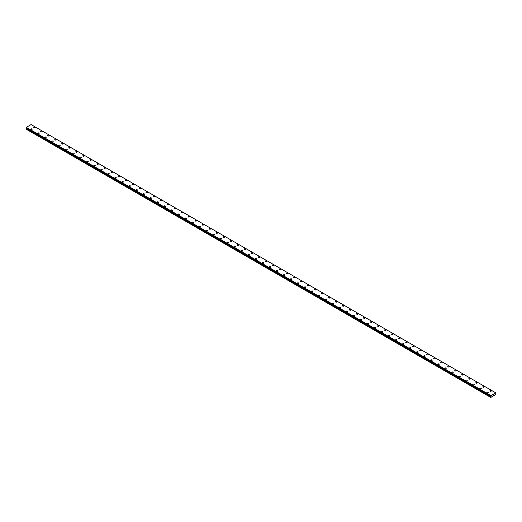 <?xml version="1.0" encoding="UTF-8"?>
<svg xmlns="http://www.w3.org/2000/svg" width="522" height="522" viewBox="0 0 522 522"><rect width="100%" height="100%" fill="white"/><g stroke="black" fill="none" stroke-linecap="round" stroke-linejoin="round"><path stroke-width="0.78" d="M34.981 127.192A0.744 0.431 180 0 1 33.923 127.792A0.744 0.431 180 0 1 34.981 127.192M33.708 127.492A0.744 0.431 180 0 1 35.196 127.492M40.723 131.544A0.744 0.431 180 0 1 42.217 131.544A0.744 0.431 180 0 1 40.723 131.544A0.744 0.431 180 0 1 42.217 131.544M47.743 135.596A0.744 0.431 180 0 1 49.231 135.596A0.744 0.431 180 0 1 47.743 135.596A0.744 0.431 180 0 1 49.231 135.596M54.764 139.648A0.744 0.431 180 0 1 56.252 139.648A0.744 0.431 180 0 1 54.764 139.648A0.744 0.431 180 0 1 56.252 139.648M61.779 143.7A0.744 0.431 180 0 1 63.266 143.7A0.744 0.431 180 0 1 61.779 143.7A0.744 0.431 180 0 1 63.266 143.7M68.8 147.752A0.744 0.431 180 0 1 70.287 147.752A0.744 0.431 180 0 1 68.8 147.752A0.744 0.431 180 0 1 70.287 147.752M75.814 151.804A0.744 0.431 180 0 1 77.308 151.804A0.744 0.431 180 0 1 75.814 151.804A0.744 0.431 180 0 1 77.308 151.804M82.835 155.856A0.744 0.431 180 0 1 84.323 155.856A0.744 0.431 180 0 1 82.835 155.856A0.744 0.431 180 0 1 84.323 155.856M89.856 159.908A0.744 0.431 180 0 1 91.343 159.908A0.744 0.431 180 0 1 89.856 159.908A0.744 0.431 180 0 1 91.343 159.908M96.87 163.96A0.744 0.431 180 0 1 98.358 163.96A0.744 0.431 180 0 1 96.87 163.96A0.744 0.431 180 0 1 98.358 163.96M103.891 168.012A0.744 0.431 180 0 1 105.379 168.012A0.744 0.431 180 0 1 103.891 168.012A0.744 0.431 180 0 1 105.379 168.012M110.905 172.064A0.744 0.431 180 0 1 112.4 172.064A0.744 0.431 180 0 1 110.905 172.064A0.744 0.431 180 0 1 112.4 172.064M117.926 176.116A0.744 0.431 180 0 1 119.414 176.116A0.744 0.431 180 0 1 117.926 176.116A0.744 0.431 180 0 1 119.414 176.116M124.947 180.168A0.744 0.431 180 0 1 126.435 180.168A0.744 0.431 180 0 1 124.947 180.168A0.744 0.431 180 0 1 126.435 180.168M131.962 184.22A0.744 0.431 180 0 1 133.449 184.22A0.744 0.431 180 0 1 131.962 184.22A0.744 0.431 180 0 1 133.449 184.22M138.982 188.272A0.744 0.431 180 0 1 140.47 188.272A0.744 0.431 180 0 1 138.982 188.272A0.744 0.431 180 0 1 140.47 188.272M145.997 192.324A0.744 0.431 180 0 1 147.485 192.324A0.744 0.431 180 0 1 145.997 192.324A0.744 0.431 180 0 1 147.485 192.324M153.018 196.376A0.744 0.431 180 0 1 154.505 196.376A0.744 0.431 180 0 1 153.018 196.376A0.744 0.431 180 0 1 154.505 196.376M160.032 200.428A0.744 0.431 180 0 1 161.526 200.428A0.744 0.431 180 0 1 160.032 200.428A0.744 0.431 180 0 1 161.526 200.428M167.053 204.48A0.744 0.431 180 0 1 168.541 204.48A0.744 0.431 180 0 1 167.053 204.48A0.744 0.431 180 0 1 168.541 204.48M174.074 208.532A0.744 0.431 180 0 1 175.562 208.532A0.744 0.431 180 0 1 174.074 208.532A0.744 0.431 180 0 1 175.562 208.532M181.088 212.584A0.744 0.431 180 0 1 182.576 212.584A0.744 0.431 180 0 1 181.088 212.584A0.744 0.431 180 0 1 182.576 212.584M188.109 216.637A0.744 0.431 180 0 1 189.597 216.637A0.744 0.431 180 0 1 188.109 216.637A0.744 0.431 180 0 1 189.597 216.637M195.124 220.689A0.744 0.431 180 0 1 196.618 220.689A0.744 0.431 180 0 1 195.124 220.689A0.744 0.431 180 0 1 196.618 220.689M202.144 224.741A0.744 0.431 180 0 1 203.632 224.741A0.744 0.431 180 0 1 202.144 224.741A0.744 0.431 180 0 1 203.632 224.741M209.165 228.793A0.744 0.431 180 0 1 210.653 228.793A0.744 0.431 180 0 1 209.165 228.793A0.744 0.431 180 0 1 210.653 228.793M216.18 232.845A0.744 0.431 180 0 1 217.667 232.845A0.744 0.431 180 0 1 216.18 232.845A0.744 0.431 180 0 1 217.667 232.845M223.201 236.897A0.744 0.431 180 0 1 224.688 236.897A0.744 0.431 180 0 1 223.201 236.897A0.744 0.431 180 0 1 224.688 236.897M230.215 240.942A0.744 0.431 180 0 1 231.709 240.949A0.744 0.431 180 0 1 230.215 240.942A0.744 0.431 180 0 1 231.709 240.942M237.236 245.001A0.744 0.431 180 0 1 238.724 245.001M238.508 244.694A0.744 0.431 180 0 1 237.451 245.301A0.744 0.431 180 0 1 238.508 244.694M244.257 249.046A0.744 0.431 180 0 1 245.745 249.053A0.744 0.431 180 0 1 244.257 249.046A0.744 0.431 180 0 1 245.745 249.046M251.271 253.098A0.744 0.431 180 0 1 252.759 253.105A0.744 0.431 180 0 1 251.271 253.098A0.744 0.431 180 0 1 252.759 253.098M258.292 257.15A0.744 0.431 180 0 1 259.78 257.157A0.744 0.431 180 0 1 258.292 257.15A0.744 0.431 180 0 1 259.78 257.15M265.307 261.202A0.744 0.431 180 0 1 266.801 261.209A0.744 0.431 180 0 1 265.307 261.202A0.744 0.431 180 0 1 266.801 261.202M272.327 265.261A0.744 0.431 180 0 1 273.815 265.261M273.6 264.954A0.744 0.431 180 0 1 272.543 265.561A0.744 0.431 180 0 1 273.6 264.954M279.348 269.306A0.744 0.431 180 0 1 280.836 269.313A0.744 0.431 180 0 1 279.348 269.306A0.744 0.431 180 0 1 280.836 269.306M286.363 273.358A0.744 0.431 180 0 1 287.85 273.365A0.744 0.431 180 0 1 286.363 273.358A0.744 0.431 180 0 1 287.85 273.358M293.384 277.41A0.744 0.431 180 0 1 294.871 277.417A0.744 0.431 180 0 1 293.384 277.41A0.744 0.431 180 0 1 294.871 277.41M300.398 281.462A0.744 0.431 180 0 1 301.886 281.469A0.744 0.431 180 0 1 300.398 281.462A0.744 0.431 180 0 1 301.886 281.462M307.419 285.521A0.744 0.431 180 0 1 308.907 285.521M308.691 285.214A0.744 0.431 180 0 1 307.634 285.821A0.744 0.431 180 0 1 308.691 285.214M314.433 289.566A0.744 0.431 180 0 1 315.927 289.573A0.744 0.431 180 0 1 314.433 289.566A0.744 0.431 180 0 1 315.927 289.566M321.454 293.618A0.744 0.431 180 0 1 322.942 293.625A0.744 0.431 180 0 1 321.454 293.618A0.744 0.431 180 0 1 322.942 293.618M328.475 297.671A0.744 0.431 180 0 1 329.963 297.677A0.744 0.431 180 0 1 328.475 297.671A0.744 0.431 180 0 1 329.963 297.671M335.489 301.723A0.744 0.431 180 0 1 336.977 301.729A0.744 0.431 180 0 1 335.489 301.723A0.744 0.431 180 0 1 336.977 301.723M342.51 305.781A0.744 0.431 180 0 1 343.998 305.781M343.783 305.474A0.744 0.431 180 0 1 342.726 306.081A0.744 0.431 180 0 1 343.783 305.474M349.525 309.827A0.744 0.431 180 0 1 351.019 309.833A0.744 0.431 180 0 1 349.525 309.827A0.744 0.431 180 0 1 351.019 309.827M356.546 313.879A0.744 0.431 180 0 1 358.033 313.879A0.744 0.431 180 0 1 356.546 313.879A0.744 0.431 180 0 1 358.033 313.879M363.566 317.931A0.744 0.431 180 0 1 365.054 317.931A0.744 0.431 180 0 1 363.566 317.931A0.744 0.431 180 0 1 365.054 317.931M370.581 321.983A0.744 0.431 180 0 1 372.069 321.983A0.744 0.431 180 0 1 370.581 321.983A0.744 0.431 180 0 1 372.069 321.983M377.602 326.035A0.744 0.431 180 0 1 379.089 326.035A0.744 0.431 180 0 1 377.602 326.035A0.744 0.431 180 0 1 379.089 326.035M384.616 330.087A0.744 0.431 180 0 1 386.11 330.087A0.744 0.431 180 0 1 384.616 330.087A0.744 0.431 180 0 1 386.11 330.087M391.637 334.139A0.744 0.431 180 0 1 393.125 334.139A0.744 0.431 180 0 1 391.637 334.139A0.744 0.431 180 0 1 393.125 334.139M398.658 338.191A0.744 0.431 180 0 1 400.146 338.191A0.744 0.431 180 0 1 398.658 338.191A0.744 0.431 180 0 1 400.146 338.191M405.672 342.243A0.744 0.431 180 0 1 407.16 342.243A0.744 0.431 180 0 1 405.672 342.243A0.744 0.431 180 0 1 407.16 342.243M412.693 346.295A0.744 0.431 180 0 1 414.181 346.295A0.744 0.431 180 0 1 412.693 346.295A0.744 0.431 180 0 1 414.181 346.295M419.708 350.347A0.744 0.431 180 0 1 421.195 350.347A0.744 0.431 180 0 1 419.708 350.347A0.744 0.431 180 0 1 421.195 350.347M426.728 354.399A0.744 0.431 180 0 1 428.216 354.399A0.744 0.431 180 0 1 426.728 354.399A0.744 0.431 180 0 1 428.216 354.399M433.749 358.451A0.744 0.431 180 0 1 435.237 358.451A0.744 0.431 180 0 1 433.749 358.451A0.744 0.431 180 0 1 435.237 358.451M440.764 362.503A0.744 0.431 180 0 1 442.251 362.503A0.744 0.431 180 0 1 440.764 362.503A0.744 0.431 180 0 1 442.251 362.503M447.785 366.555A0.744 0.431 180 0 1 449.272 366.555A0.744 0.431 180 0 1 447.785 366.555A0.744 0.431 180 0 1 449.272 366.555M454.799 370.607A0.744 0.431 180 0 1 456.287 370.607A0.744 0.431 180 0 1 454.799 370.607A0.744 0.431 180 0 1 456.287 370.607M463.092 374.359A0.744 0.431 180 0 1 462.035 374.966A0.744 0.431 180 0 1 463.092 374.359M461.82 374.659A0.744 0.431 180 0 1 463.308 374.659M468.834 378.711A0.744 0.431 180 0 1 470.329 378.711A0.744 0.431 180 0 1 468.834 378.711A0.744 0.431 180 0 1 470.329 378.711M475.855 382.763A0.744 0.431 180 0 1 477.343 382.763A0.744 0.431 180 0 1 475.855 382.763A0.744 0.431 180 0 1 477.343 382.763M482.876 386.815A0.744 0.431 180 0 1 484.364 386.815A0.744 0.431 180 0 1 482.876 386.815A0.744 0.431 180 0 1 484.364 386.815M489.89 390.867A0.744 0.431 180 0 1 491.378 390.867A0.744 0.431 180 0 1 489.89 390.867A0.744 0.431 180 0 1 491.378 390.867M30.622 129.273A0.744 0.431 180 0 1 32.11 129.273A0.744 0.431 180 0 1 30.622 129.273A0.744 0.431 180 0 1 32.11 129.273M37.636 133.325A0.744 0.431 180 0 1 39.124 133.325A0.744 0.431 180 0 1 37.636 133.325A0.744 0.431 180 0 1 39.124 133.325M44.657 137.377A0.744 0.431 180 0 1 46.145 137.377A0.744 0.431 180 0 1 44.657 137.377A0.744 0.431 180 0 1 46.145 137.377M51.671 141.429A0.744 0.431 180 0 1 53.166 141.429A0.744 0.431 180 0 1 51.671 141.429A0.744 0.431 180 0 1 53.166 141.429M58.692 145.481A0.744 0.431 180 0 1 60.18 145.481A0.744 0.431 180 0 1 58.692 145.481A0.744 0.431 180 0 1 60.18 145.481M65.713 149.533A0.744 0.431 180 0 1 67.201 149.533A0.744 0.431 180 0 1 65.713 149.533A0.744 0.431 180 0 1 67.201 149.533M72.728 153.585A0.744 0.431 180 0 1 74.215 153.585A0.744 0.431 180 0 1 72.728 153.585A0.744 0.431 180 0 1 74.215 153.585M81.014 157.337A0.744 0.431 180 0 1 79.964 157.944A0.744 0.431 180 0 1 81.014 157.337M79.749 157.637A0.744 0.431 180 0 1 81.236 157.637M86.763 161.69A0.744 0.431 180 0 1 88.251 161.69A0.744 0.431 180 0 1 86.763 161.69A0.744 0.431 180 0 1 88.251 161.69M93.784 165.742A0.744 0.431 180 0 1 95.272 165.742A0.744 0.431 180 0 1 93.784 165.742A0.744 0.431 180 0 1 95.272 165.742M100.805 169.794A0.744 0.431 180 0 1 102.292 169.794A0.744 0.431 180 0 1 100.805 169.794A0.744 0.431 180 0 1 102.292 169.794M107.819 173.846A0.744 0.431 180 0 1 109.307 173.846A0.744 0.431 180 0 1 107.819 173.846A0.744 0.431 180 0 1 109.307 173.846M116.106 177.597A0.744 0.431 180 0 1 115.055 178.204A0.744 0.431 180 0 1 116.106 177.597M114.84 177.898A0.744 0.431 180 0 1 116.328 177.898M121.854 181.95A0.744 0.431 180 0 1 123.342 181.95A0.744 0.431 180 0 1 121.854 181.95A0.744 0.431 180 0 1 123.342 181.95M128.875 186.002A0.744 0.431 180 0 1 130.363 186.002A0.744 0.431 180 0 1 128.875 186.002A0.744 0.431 180 0 1 130.363 186.002M135.89 190.054A0.744 0.431 180 0 1 137.384 190.054A0.744 0.431 180 0 1 135.89 190.054A0.744 0.431 180 0 1 137.384 190.054M142.911 194.106A0.744 0.431 180 0 1 144.398 194.106A0.744 0.431 180 0 1 142.911 194.106A0.744 0.431 180 0 1 144.398 194.106M151.197 197.858A0.744 0.431 180 0 1 150.147 198.458A0.744 0.431 180 0 1 151.197 197.858M149.931 198.158A0.744 0.431 180 0 1 151.419 198.158M156.946 202.21A0.744 0.431 180 0 1 158.434 202.21A0.744 0.431 180 0 1 156.946 202.21A0.744 0.431 180 0 1 158.434 202.21M163.967 206.262A0.744 0.431 180 0 1 165.454 206.262A0.744 0.431 180 0 1 163.967 206.262A0.744 0.431 180 0 1 165.454 206.262M170.981 210.314A0.744 0.431 180 0 1 172.475 210.314A0.744 0.431 180 0 1 170.981 210.314A0.744 0.431 180 0 1 172.475 210.314M178.002 214.366A0.744 0.431 180 0 1 179.49 214.366A0.744 0.431 180 0 1 178.002 214.366A0.744 0.431 180 0 1 179.49 214.366M185.023 218.418A0.744 0.431 180 0 1 186.511 218.418A0.744 0.431 180 0 1 185.023 218.418A0.744 0.431 180 0 1 186.511 218.418M192.037 222.47A0.744 0.431 180 0 1 193.525 222.47A0.744 0.431 180 0 1 192.037 222.47A0.744 0.431 180 0 1 193.525 222.47M199.058 226.522A0.744 0.431 180 0 1 200.546 226.522A0.744 0.431 180 0 1 199.058 226.522A0.744 0.431 180 0 1 200.546 226.522M206.073 230.574A0.744 0.431 180 0 1 207.567 230.574A0.744 0.431 180 0 1 206.073 230.574A0.744 0.431 180 0 1 207.567 230.574M213.093 234.626A0.744 0.431 180 0 1 214.581 234.626A0.744 0.431 180 0 1 213.093 234.626A0.744 0.431 180 0 1 214.581 234.626M220.114 238.678A0.744 0.431 180 0 1 221.602 238.678A0.744 0.431 180 0 1 220.114 238.678A0.744 0.431 180 0 1 221.602 238.678M227.129 242.73A0.744 0.431 180 0 1 228.616 242.73A0.744 0.431 180 0 1 227.129 242.73A0.744 0.431 180 0 1 228.616 242.73M234.15 246.782A0.744 0.431 180 0 1 235.637 246.782A0.744 0.431 180 0 1 234.15 246.782A0.744 0.431 180 0 1 235.637 246.782M241.164 250.834A0.744 0.431 180 0 1 242.652 250.834A0.744 0.431 180 0 1 241.164 250.834A0.744 0.431 180 0 1 242.652 250.834M248.185 254.886A0.744 0.431 180 0 1 249.673 254.886A0.744 0.431 180 0 1 248.185 254.886A0.744 0.431 180 0 1 249.673 254.886M255.199 258.938A0.744 0.431 180 0 1 256.693 258.938A0.744 0.431 180 0 1 255.199 258.938A0.744 0.431 180 0 1 256.693 258.938M262.22 262.99A0.744 0.431 180 0 1 263.708 262.99A0.744 0.431 180 0 1 262.22 262.99A0.744 0.431 180 0 1 263.708 262.99M269.241 267.042A0.744 0.431 180 0 1 270.729 267.042A0.744 0.431 180 0 1 269.241 267.042A0.744 0.431 180 0 1 270.729 267.042M276.255 271.094A0.744 0.431 180 0 1 277.743 271.094A0.744 0.431 180 0 1 276.255 271.094A0.744 0.431 180 0 1 277.743 271.094M283.276 275.146A0.744 0.431 180 0 1 284.764 275.146A0.744 0.431 180 0 1 283.276 275.146A0.744 0.431 180 0 1 284.764 275.146M290.291 279.198A0.744 0.431 180 0 1 291.785 279.198A0.744 0.431 180 0 1 290.291 279.198A0.744 0.431 180 0 1 291.785 279.198M297.312 283.25A0.744 0.431 180 0 1 298.799 283.25A0.744 0.431 180 0 1 297.312 283.25A0.744 0.431 180 0 1 298.799 283.25M304.333 287.302A0.744 0.431 180 0 1 305.82 287.302A0.744 0.431 180 0 1 304.333 287.302A0.744 0.431 180 0 1 305.82 287.302M311.347 291.354A0.744 0.431 180 0 1 312.835 291.354A0.744 0.431 180 0 1 311.347 291.354A0.744 0.431 180 0 1 312.835 291.354M318.368 295.406A0.744 0.431 180 0 1 319.855 295.406A0.744 0.431 180 0 1 318.368 295.406A0.744 0.431 180 0 1 319.855 295.406M325.382 299.458A0.744 0.431 180 0 1 326.876 299.458A0.744 0.431 180 0 1 325.382 299.458A0.744 0.431 180 0 1 326.876 299.458M332.403 303.51A0.744 0.431 180 0 1 333.891 303.51A0.744 0.431 180 0 1 332.403 303.51A0.744 0.431 180 0 1 333.891 303.51M339.424 307.562A0.744 0.431 180 0 1 340.912 307.562A0.744 0.431 180 0 1 339.424 307.562A0.744 0.431 180 0 1 340.912 307.562M346.438 311.608A0.744 0.431 180 0 1 347.926 311.614A0.744 0.431 180 0 1 346.438 311.608A0.744 0.431 180 0 1 347.926 311.608M353.459 315.666A0.744 0.431 180 0 1 354.947 315.666M354.732 315.36A0.744 0.431 180 0 1 353.675 315.967A0.744 0.431 180 0 1 354.732 315.36M360.474 319.712A0.744 0.431 180 0 1 361.968 319.718A0.744 0.431 180 0 1 360.474 319.712A0.744 0.431 180 0 1 361.968 319.712M367.495 323.764A0.744 0.431 180 0 1 368.982 323.77A0.744 0.431 180 0 1 367.495 323.764A0.744 0.431 180 0 1 368.982 323.764M374.515 327.816A0.744 0.431 180 0 1 376.003 327.823A0.744 0.431 180 0 1 374.515 327.816A0.744 0.431 180 0 1 376.003 327.816M381.53 331.868A0.744 0.431 180 0 1 383.017 331.875A0.744 0.431 180 0 1 381.53 331.868A0.744 0.431 180 0 1 383.017 331.868M388.551 335.927A0.744 0.431 180 0 1 390.038 335.927M389.817 335.62A0.744 0.431 180 0 1 388.766 336.227A0.744 0.431 180 0 1 389.817 335.62M395.565 339.972A0.744 0.431 180 0 1 397.053 339.979A0.744 0.431 180 0 1 395.565 339.972A0.744 0.431 180 0 1 397.053 339.972M402.586 344.024A0.744 0.431 180 0 1 404.074 344.031A0.744 0.431 180 0 1 402.586 344.024A0.744 0.431 180 0 1 404.074 344.024M409.6 348.076A0.744 0.431 180 0 1 411.095 348.083A0.744 0.431 180 0 1 409.6 348.076A0.744 0.431 180 0 1 411.095 348.076M416.621 352.128A0.744 0.431 180 0 1 418.109 352.135A0.744 0.431 180 0 1 416.621 352.128A0.744 0.431 180 0 1 418.109 352.128M423.642 356.187A0.744 0.431 180 0 1 425.13 356.187M424.908 355.88A0.744 0.431 180 0 1 423.857 356.487A0.744 0.431 180 0 1 424.908 355.88M430.657 360.232A0.744 0.431 180 0 1 432.144 360.239A0.744 0.431 180 0 1 430.657 360.232A0.744 0.431 180 0 1 432.144 360.232M437.677 364.284A0.744 0.431 180 0 1 439.165 364.291A0.744 0.431 180 0 1 437.677 364.284A0.744 0.431 180 0 1 439.165 364.284M444.692 368.336A0.744 0.431 180 0 1 446.186 368.343A0.744 0.431 180 0 1 444.692 368.336A0.744 0.431 180 0 1 446.186 368.336M451.713 372.388A0.744 0.431 180 0 1 453.2 372.395A0.744 0.431 180 0 1 451.713 372.388A0.744 0.431 180 0 1 453.2 372.388M458.734 376.447A0.744 0.431 180 0 1 460.221 376.447M459.999 376.14A0.744 0.431 180 0 1 458.949 376.747A0.744 0.431 180 0 1 459.999 376.14M465.748 380.492A0.744 0.431 180 0 1 467.236 380.499A0.744 0.431 180 0 1 465.748 380.492A0.744 0.431 180 0 1 467.236 380.492M472.769 384.544A0.744 0.431 180 0 1 474.257 384.544A0.744 0.431 180 0 1 472.769 384.544A0.744 0.431 180 0 1 474.257 384.544M479.783 388.596A0.744 0.431 180 0 1 481.277 388.596A0.744 0.431 180 0 1 479.783 388.596A0.744 0.431 180 0 1 481.277 388.596M486.804 392.648A0.744 0.431 180 0 1 488.292 392.648A0.744 0.431 180 0 1 486.804 392.648A0.744 0.431 180 0 1 488.292 392.648M493.075 395.389L493.251 394.939M493.355 395.226L493.531 394.88M490.869 395.643L490.778 397.431L495.828 394.515L495.698 392.805L490.869 395.643L26.263 127.401L26.113 127.857L490.706 396.081L26.1 127.831M26.394 128.04L26.1 129.149L490.706 397.392M490.85 396.172L26.244 127.936L490.856 396.191M495.698 392.805L31.092 124.569L26.263 127.401M490.908 395.572L26.302 127.335M490.856 395.676L26.25 127.433M490.739 395.891L26.133 127.649M490.706 395.957L26.1 127.714M491.032 396.355L26.42 128.118M491.032 396.407L26.42 128.171M490.987 396.544L26.381 128.308M490.726 397.001L26.12 128.758M490.706 397.066L26.1 128.83M490.719 396.1L26.113 127.857M490.863 396.198L26.257 127.955"/></g></svg>
